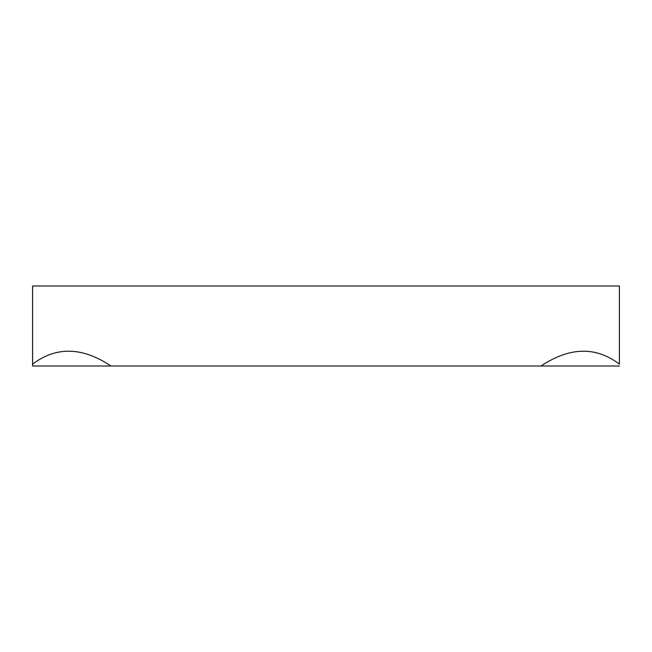 <?xml version="1.0" encoding="UTF-8"?>
<svg xmlns="http://www.w3.org/2000/svg" width="652" height="652" viewBox="0 0 652 652"><rect width="100%" height="100%" fill="white"/><g stroke="black" fill="none" stroke-linecap="round" stroke-linejoin="round"><path stroke-width="0.98" d="M619.4 366.008L541.03 366.008C569.718 346.921 595.838 346.293 619.4 364.142L619.4 364.077M619.4 364.142L619.4 285.992L32.6 285.992L32.6 366.008L541.03 366.008M32.6 364.142C56.194 346.293 82.315 346.913 110.97 366.008M619.4 363.188L619.4 362.536"/></g></svg>
